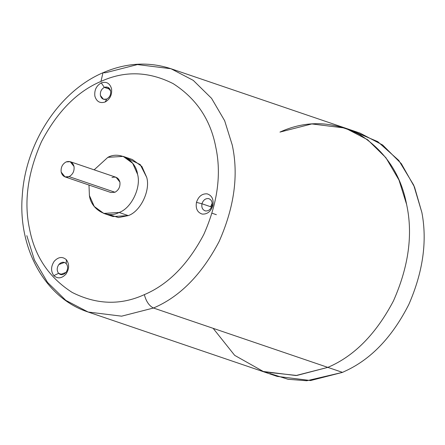 <?xml version="1.0" encoding="UTF-8"?>
<svg xmlns="http://www.w3.org/2000/svg" width="445" height="445" viewBox="0 0 445 445"><rect width="100%" height="100%" fill="white"/><g stroke="black" fill="none" stroke-linecap="round" stroke-linejoin="round"><path stroke-width="0.67" d="M103.774 213.416L112.952 216.543L128.266 215.603L119.093 212.476L103.774 213.416L94.257 206.469L89.406 195.516L88.983 185.048L89.406 195.516C91.103 209.628 107.429 218.957 119.093 212.476L128.266 215.603L118.42 217.555L108.563 214.39M94.156 169.84L107.874 157.33L123.193 156.39L132.705 163.337L137.561 174.295C141.41 187.462 131.253 208.46 119.093 212.476C131.253 208.46 141.41 187.462 137.561 174.295C135.859 160.178 119.533 150.849 107.874 157.33L94.156 169.84M65.009 176.882L110.894 192.507L114.977 192.257L69.097 176.632L65.009 176.882L61.182 172.109C60.687 167.498 62.328 164.105 66.105 161.93L70.188 161.68L74.02 166.452C74.515 171.064 72.874 174.462 69.097 176.632L114.977 192.257C118.754 190.082 120.395 186.689 119.9 182.072L116.073 177.299L70.188 161.68M279.955 132.093L311.811 123.938L345.314 128.088L367.609 139.736L385.915 157.719L399.004 180.08L406.619 204.461C400.862 174.284 385.186 150.977 359.605 134.54C332.643 120.951 306.093 120.139 279.955 132.093C306.093 120.139 332.643 120.951 359.605 134.54C385.186 150.977 400.862 174.284 406.619 204.461C413.077 234.331 408.688 266.483 393.452 300.909C376.003 334.073 354.125 356.228 327.826 367.381C354.125 356.228 376.003 334.073 393.452 300.909C408.688 266.483 413.077 234.331 406.619 204.461C413.077 234.331 408.688 266.483 393.452 300.909C376.003 334.073 354.125 356.228 327.826 367.381L327.826 367.381C354.125 356.228 376.003 334.073 393.452 300.909C408.688 266.483 413.077 234.331 406.619 204.461C413.077 234.331 408.688 266.483 393.452 300.909C376.003 334.073 354.125 356.228 327.826 367.381L296.787 375.474L264.069 371.914L234.676 355.36L213.138 328.332L234.676 355.36L264.069 371.914L296.787 375.474L327.826 367.381L342.511 372.376L347.862 369.845L342.511 372.376L310.577 380.542L277.152 376.387L88.121 312.023C45.123 298.117 17.889 248.399 22.267 195.828C25.354 143.357 59.051 91.414 102.99 72.735L100.965 81.413L102.99 72.735L105.604 72.73L137.46 64.57L170.963 68.725L193.258 80.367L211.564 98.351L224.653 120.717L232.262 145.098C238.726 174.968 234.337 207.114 219.101 241.546C201.652 274.704 179.774 296.865 153.475 308.012C149.181 305.899 146.138 301.443 144.347 294.64C120.662 305.481 96.604 304.742 72.168 292.426C48.983 277.53 34.782 256.409 29.565 229.058C23.707 201.991 27.685 172.855 41.491 141.655C57.31 111.6 77.135 91.52 100.965 81.413C77.135 91.52 57.31 111.6 41.491 141.655C27.685 172.855 23.707 201.991 29.565 229.058C34.782 256.409 48.983 277.53 72.168 292.426C96.604 304.742 120.662 305.481 144.347 294.64C168.182 284.539 188.007 264.458 203.821 234.404C217.633 203.204 221.61 174.067 215.753 147C210.535 119.649 196.334 98.523 173.149 83.627C148.713 71.317 124.65 70.577 100.965 81.413C124.65 70.577 148.713 71.317 173.149 83.627C196.334 98.523 210.535 119.649 215.753 147C221.61 174.067 217.633 203.204 203.821 234.404C188.007 264.458 168.182 284.539 144.347 294.64C146.138 301.443 149.181 305.899 153.475 308.012L121.618 316.173L88.121 312.023L121.618 316.173L153.475 308.012L327.826 367.381L153.475 308.012C179.774 296.865 201.652 274.704 219.101 241.546C234.337 207.114 238.726 174.968 232.262 145.098L224.653 120.717L211.564 98.351L193.258 80.367L170.963 68.725L345.314 128.088L367.609 139.736L385.915 157.719L399.004 180.08L406.619 204.461C413.077 234.331 408.688 266.483 393.452 300.909C376.003 334.073 354.125 356.228 327.826 367.381L295.97 375.536L262.472 371.386L295.97 375.536L327.826 367.381L342.511 372.376L306.777 380.748L288.037 379.274L269.931 373.539M210.657 206.736L212.187 203.181L210.657 206.736M88.121 312.023L65.827 300.375L47.515 282.391L34.426 260.03L26.817 235.644M105.153 102L106.717 99.079C103.563 100.064 101.466 98.862 100.425 95.48C100.03 91.815 101.338 89.117 104.341 87.387L101.265 82.887C96.359 85.713 94.223 90.124 94.863 96.12C96.571 101.655 99.997 103.613 105.153 102C99.997 103.613 96.571 101.655 94.863 96.12C94.223 90.124 96.359 85.713 101.265 82.887C106.422 81.274 109.854 83.237 111.556 88.766C112.201 94.763 110.065 99.174 105.153 102C110.065 99.174 112.201 94.763 111.556 88.766C109.854 83.237 106.422 81.274 101.265 82.887L104.341 87.387C101.338 89.117 100.03 91.815 100.425 95.48L103.468 99.279L106.717 99.079C109.72 97.349 111.028 94.651 110.633 90.98L107.584 87.187L104.341 87.387L110.037 89.328L104.341 87.387C107.495 86.402 109.592 87.598 110.633 90.98C111.028 94.651 109.72 97.349 106.717 99.079L105.153 102M196.462 202.369L201.963 203.777C203.204 200.111 205.379 198.37 208.505 198.565C211.431 199.549 212.593 201.935 211.992 205.729L212.866 205.557C213.845 199.354 211.937 195.45 207.153 193.848C202.047 193.531 198.487 196.373 196.462 202.369C198.487 196.373 202.047 193.531 207.153 193.848C211.937 195.45 213.845 199.354 212.866 205.557C210.841 211.559 207.275 214.401 202.175 214.078C197.385 212.476 195.483 208.571 196.462 202.369C195.483 208.571 197.385 212.476 202.175 214.078C207.275 214.401 210.841 211.559 212.866 205.557L211.992 205.729C212.593 201.935 211.431 199.549 208.505 198.565C205.379 198.37 203.204 200.111 201.963 203.777L211.547 207.042L201.963 203.777C201.368 207.57 202.531 209.957 205.457 210.941C208.577 211.136 210.758 209.395 211.992 205.729C210.758 209.395 208.577 211.136 205.457 210.941C202.531 209.957 201.368 207.57 201.963 203.777L196.462 202.369M209.039 198.709L208.505 198.565M66.355 259.713L66.244 263.596C68.157 266.282 68.079 269.214 65.999 272.401C63.463 275.093 60.993 275.399 58.59 273.336L53.845 275.644C57.772 279.021 61.811 278.509 65.96 274.114C69.359 268.902 69.492 264.102 66.355 259.713C69.492 264.102 69.359 268.902 65.96 274.114C61.811 278.509 57.772 279.021 53.845 275.644C50.708 271.255 50.841 266.449 54.245 261.237C58.39 256.843 62.428 256.337 66.355 259.713C62.428 256.337 58.39 256.843 54.245 261.237C50.841 266.449 50.708 271.255 53.845 275.644L58.59 273.336L60.359 274.509L65.999 272.401C68.079 269.214 68.157 266.282 66.244 263.596L64.475 262.422L58.835 264.53C56.754 267.718 56.676 270.655 58.59 273.336L62.478 274.66L58.59 273.336C56.676 270.655 56.754 267.718 58.835 264.53C61.371 261.844 63.841 261.532 66.244 263.596L66.355 259.713M352.535 130.936L377.738 141.621L398.792 160.445L413.716 185.148L421.899 212.604C427.339 241.351 422.989 271.956 408.849 304.413C392.896 335.869 372.565 357.68 347.862 369.845C372.565 357.68 392.896 335.869 408.849 304.413C422.989 271.956 427.339 241.351 421.899 212.604L414.518 187.05L401.329 163.682L382.683 145.02L359.994 133.088L345.314 128.088M127.576 158.542L140.214 164.533L146.733 177.416C150.588 190.582 140.431 211.581 128.266 215.603C140.431 211.581 150.588 190.582 146.733 177.416L141.883 166.463L132.365 159.516L123.193 156.39M204.922 210.797L205.457 210.941M69.097 176.632C72.874 174.462 74.515 171.064 74.02 166.452C72.707 162.197 70.071 160.69 66.105 161.93C62.328 164.105 60.687 167.498 61.182 172.109C62.489 176.365 65.131 177.872 69.097 176.632M111.984 177.549C115.95 176.315 118.593 177.822 119.9 182.072C120.395 186.689 118.754 190.082 114.977 192.257L107.812 189.815M212.087 213.238L216.37 214.696M102.99 72.735C125.991 62.778 148.647 61.438 170.963 68.725"/></g></svg>

